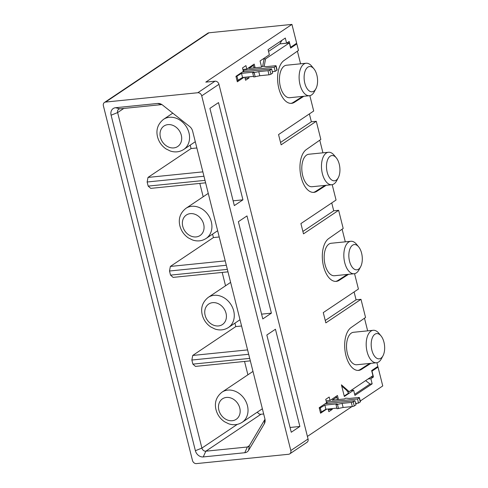 <?xml version="1.0" encoding="UTF-8"?>
<svg xmlns="http://www.w3.org/2000/svg" width="488" height="488" viewBox="0 0 488 488"><rect width="100%" height="100%" fill="white"/><g stroke="black" fill="none" stroke-linecap="round" stroke-linejoin="round"><path stroke-width="0.73" d="M201.727 95.849L290.817 450.54L308.05 438.993A3.623 2.977 56.2 0 1 306.995 442.317L289.768 453.864A3.623 2.977 -123.8 0 1 288.609 454.273L196.414 463.6A3.623 2.977 -123.8 0 1 192.486 460.489L103.389 105.798A3.623 2.977 -123.8 0 1 104.444 102.474A3.623 2.977 -123.8 0 1 105.603 102.065L197.792 92.738L215.025 81.191A3.623 2.977 56.2 0 1 218.953 84.302L201.727 95.849A3.623 2.977 -123.8 0 0 197.792 92.738M104.444 102.474L207.809 33.202A3.623 2.977 56.2 0 1 208.968 32.794L291.94 24.4L205.802 82.124L215.025 81.191M289.768 453.864A3.623 2.977 -123.8 0 0 290.817 450.54M264.301 423.822L248.618 450.29A7.253 5.947 56.2 0 1 244.775 452.73L203.252 456.933A7.253 5.947 56.2 0 1 195.383 450.711L111.105 115.192A7.253 5.947 56.2 0 1 115.534 107.72L157.661 103.462A7.253 5.947 56.2 0 1 160.113 103.731A7.253 5.947 56.2 0 1 162.51 105.024L189.612 126.477A7.253 5.947 56.2 0 1 192.632 131.138L264.886 418.795A7.253 5.947 56.2 0 1 265.1 421.242A7.253 5.947 56.2 0 1 264.301 423.822L264.966 419.308L249.283 445.776A3.623 2.977 56.2 0 1 248.52 446.587A3.623 2.977 56.2 0 1 247.361 447.002L205.832 451.199A3.623 2.977 56.2 0 1 201.904 448.088L117.626 112.569A3.623 2.977 56.2 0 1 118.682 109.245A3.623 2.977 56.2 0 1 119.841 108.836L161.894 104.578M360.272 401.002L382.751 385.935L378.023 367.11L371.99 371.148L373.454 376.968L370.868 378.7L372.161 383.836L354.935 395.378L353.641 390.248L344.339 396.482L341.417 384.837L349.164 391.644L372.936 375.717L371.649 370.581L377.852 366.421L376.913 362.7M367.653 330.852L364.481 318.213M370.917 363.322L361.535 369.355A22.119 11.59 -95.8 0 1 358.637 370.398A22.119 11.59 -95.8 0 1 345.315 352.659A22.119 11.59 -95.8 0 1 351.043 327.588L365.555 317.462L360.992 299.321L325.85 322.873L323.269 312.601L358.418 289.048L354.556 273.683M325.252 320.476L356.075 299.815L360.992 299.321M356.075 299.815L354.099 291.94M342.118 229.195L345.297 241.834M348.56 274.311L339.172 280.338A22.119 11.59 -95.8 0 1 336.281 281.381A22.119 11.59 -95.8 0 1 322.952 263.642A22.119 11.59 -95.8 0 1 328.686 238.577L343.192 228.451L338.635 210.304L303.493 233.856L300.913 223.583L336.055 200.031L332.194 184.665M302.889 231.458L333.719 210.804L338.635 210.304M333.719 210.804L331.742 202.923M322.934 152.817L319.762 140.184M326.197 185.294L316.816 191.326A22.119 11.59 -95.8 0 1 313.924 192.37A22.119 11.59 -95.8 0 1 300.596 174.631A22.119 11.59 -95.8 0 1 306.324 149.56L320.836 139.434L316.279 121.292L281.131 144.838L278.55 134.572L313.699 111.02L309.837 95.654M280.533 142.447L311.362 121.787L316.279 121.292M311.362 121.787L309.38 113.911M300.577 63.806L297.406 51.167M303.841 96.276L294.459 102.309A22.119 11.59 -95.8 0 1 291.562 103.352A22.119 11.59 -95.8 0 1 278.233 85.613A22.119 11.59 -95.8 0 1 283.967 60.542L298.473 50.423L296.844 43.914L295.435 44.054M261.562 66.935L260.061 60.963L269.364 54.729L268.077 49.593L285.303 38.046L286.596 43.182L289.177 41.45L290.641 47.269L296.667 43.231L291.94 24.4M376.614 367.25L378.023 367.11M264.173 66.331L265.576 58.865L289.347 42.938L290.641 48.068L296.844 43.914M307.403 436.431L351.933 406.589M355.789 404.009L356.899 403.259M243.994 77.33L237.321 81.801L235.948 76.323L243.353 71.358L242.493 67.936L245.94 65.624L246.8 69.052L254.205 64.087L255.139 67.789M248.758 76.848L249.032 77.952L245.592 80.264L244.83 77.244M326.625 409.151L320.567 413.214L319.189 407.736L326.6 402.771L325.74 399.343L329.18 397.037L330.04 400.459L337.452 395.493L338.465 399.544M332.09 408.596L332.279 409.359L328.833 411.671L328.162 408.999M326.118 400.855L330.04 400.459M326.441 402.142A2.69 0.616 165.9 0 1 326.917 402.082L357.515 398.989L359.235 397.83A1.452 0.329 -14.1 0 0 359.418 397.604A1.452 0.329 -14.1 0 0 358.698 397.494L349.481 398.428L345.669 398.165L344.534 398.928L332.243 400.172L336.757 397.147L335.598 396.738M328.351 409.761L332.279 409.359M320.402 412.555L325.892 409.225L336.897 408.114M319.372 408.444L324.862 405.119L337.153 403.875L336.019 404.631L337.049 408.743L343.131 407.48L352.348 406.547A1.452 0.329 -14.1 0 0 354.264 405.961L355.99 404.808L354.959 400.703L325.191 403.71M355.63 403.387L358.546 403.094L360.272 401.941A1.452 0.329 -14.1 0 0 360.449 401.709L359.418 397.604M336.019 404.631L342.094 403.375L351.317 402.441A1.452 0.329 -14.1 0 0 353.233 401.856L354.959 400.703M337.385 399.654L336.757 397.147M358.546 403.094L357.515 398.989M343.131 407.48L342.094 403.375M338.532 408.59L337.501 404.485M325.892 409.225L324.862 405.119M321.379 412.25L320.348 408.145M242.871 69.448L246.8 69.052M245.11 78.348L249.032 77.952M237.07 80.801L242.56 77.476L253.565 76.36M236.039 76.695L241.529 73.365L253.821 72.12L252.692 72.883L253.723 76.988L259.799 75.731L269.016 74.798A1.452 0.329 -14.1 0 0 270.938 74.213L272.658 73.06L271.627 68.948L242.56 71.888M272.304 71.638L275.214 71.346L276.94 70.187A1.452 0.329 -14.1 0 0 277.117 69.961L276.086 65.85A1.452 0.329 -14.1 0 0 275.366 65.74L266.149 66.673L263.819 66.264L262.337 66.417L261.202 67.173L248.911 68.418L253.424 65.392L252.851 64.995M243.109 70.394A2.69 0.616 165.9 0 1 243.585 70.333L274.183 67.234L275.909 66.081A1.452 0.329 -14.1 0 0 276.086 65.85M252.692 72.883L258.768 71.62L267.985 70.687A1.452 0.329 -14.1 0 0 269.907 70.101L271.627 68.948M254.053 67.899L253.424 65.392M275.214 71.346L274.183 67.234M259.799 75.731L258.768 71.62M255.2 76.842L254.169 72.73M242.56 77.476L241.529 73.365M238.046 80.502L237.016 76.39M265.576 58.865L264.038 59.024M279.776 43.902L289.347 42.938M268.54 51.435L279.831 43.865L281.948 40.297M286.596 43.182L279.831 43.865M373.454 376.968L370.642 377.255M368.056 378.987L370.868 378.7M353.641 390.248L350.829 390.528M344.229 396.03L348.585 393.108L346.694 390.376L341.71 385.996M347.676 391.797L349.164 391.644M372.161 383.836L370.008 384.056L365.646 380.603M354.672 394.334L370.008 384.056M262.654 66.386L264.197 58.194M313.302 192.4A22.119 11.59 84.2 0 0 315.59 191.448L324.971 185.416M328.491 152.256L308.825 154.245A16.317 8.552 84.2 0 0 302.712 175.68A16.317 8.552 84.2 0 0 312.106 186.721L331.779 184.732A16.317 8.552 -95.8 0 1 322.379 173.691A16.317 8.552 -95.8 0 1 328.491 152.256A16.317 8.552 -95.8 0 1 334.073 155.166L336.269 157.813A12.694 6.649 -95.8 0 1 339.233 164.145A12.694 6.649 -95.8 0 1 338.282 177.724A12.694 6.649 -95.8 0 1 327.18 172.221A12.694 6.649 -95.8 0 1 328.461 158.063A12.694 6.649 -95.8 0 1 336.269 157.813M338.282 177.724L336.665 180.761A16.317 8.552 -95.8 0 1 331.779 184.732M335.665 281.411A22.119 11.59 84.2 0 0 337.946 280.466L347.328 274.433M350.848 241.273L331.181 243.262A16.317 8.552 84.2 0 0 325.075 264.691A16.317 8.552 84.2 0 0 334.469 275.732L354.135 273.744A16.317 8.552 -95.8 0 1 344.741 262.703A16.317 8.552 -95.8 0 1 350.848 241.273A16.317 8.552 -95.8 0 1 356.429 244.177L358.631 246.83A12.694 6.649 -95.8 0 1 361.596 253.156A12.694 6.649 -95.8 0 1 360.644 266.741A12.694 6.649 -95.8 0 1 349.536 261.239A12.694 6.649 -95.8 0 1 350.823 247.081A12.694 6.649 -95.8 0 1 358.631 246.83M360.644 266.741L359.022 269.779A16.317 8.552 -95.8 0 1 354.135 273.744M358.021 370.429A22.119 11.59 84.2 0 0 360.303 369.477L369.69 363.45M373.21 330.291L353.544 332.279A16.317 8.552 84.2 0 0 347.432 353.709A16.317 8.552 84.2 0 0 356.826 364.75L376.492 362.761A16.317 8.552 -95.8 0 1 367.098 351.72A16.317 8.552 -95.8 0 1 373.21 330.291A16.317 8.552 -95.8 0 1 378.792 333.194L380.988 335.848A12.694 6.649 -95.8 0 1 383.952 342.173A12.694 6.649 -95.8 0 1 383.001 355.758A12.694 6.649 -95.8 0 1 371.893 350.256A12.694 6.649 -95.8 0 1 373.18 336.092A12.694 6.649 -95.8 0 1 380.988 335.848M383.001 355.758L381.378 358.796A16.317 8.552 -95.8 0 1 376.492 362.761M308.05 438.993L218.953 84.302M246.983 215.922L271.407 313.15L262.794 318.926L238.37 221.692L246.983 215.922M218.52 102.596L242.939 199.83L234.325 205.601L209.907 108.367L218.52 102.596M266.832 335.012L275.445 329.241L299.87 426.475L291.257 432.246L266.832 335.012M261.592 314.144L271.407 313.15M233.124 200.818L242.939 199.83M290.055 427.47L299.87 426.475M290.946 103.383A22.119 11.59 84.2 0 0 293.227 102.437L302.609 96.404M306.135 63.245L286.462 65.233A16.317 8.552 84.2 0 0 280.356 86.663A16.317 8.552 84.2 0 0 289.75 97.704L309.416 95.715A16.317 8.552 -95.8 0 1 300.022 84.674A16.317 8.552 -95.8 0 1 306.135 63.245A16.317 8.552 -95.8 0 1 311.716 66.148L313.912 68.802A12.694 6.649 -95.8 0 1 316.877 75.128A12.694 6.649 -95.8 0 1 315.925 88.712A12.694 6.649 -95.8 0 1 304.817 83.21A12.694 6.649 -95.8 0 1 306.104 69.046A12.694 6.649 -95.8 0 1 313.912 68.802M315.925 88.712L314.303 91.75A16.317 8.552 -95.8 0 1 309.416 95.715M190.21 145.119L191.07 148.559L148.004 177.419L147.138 182L148.175 186.105L150.755 188.374L205.613 182.823M199.824 183.409L203.185 196.774M212.567 234.136L213.433 237.571L170.361 266.436L169.501 271.011L170.532 275.122L173.112 277.391L227.975 271.84M222.186 272.426L225.541 285.785M234.929 323.154L235.789 326.588L192.723 355.447L191.857 360.028L192.888 364.133L195.474 366.403L250.332 360.858M244.543 361.443L247.898 374.802M257.396 412.092A3.623 2.977 -123.8 0 0 260.964 414.257L263.679 413.983M192.888 364.133L249.71 358.387M191.857 360.028L248.679 354.282M192.723 355.447L247.581 349.902M241.578 326.002L235.789 326.588M170.532 275.122L227.353 269.37M169.501 271.011L226.322 265.265M170.361 266.436L225.218 260.885M219.216 236.985L213.433 237.571M204.99 180.359L148.175 186.105M147.138 182L203.96 176.247M148.004 177.419L202.862 171.868M196.859 147.974L191.07 148.559M208.968 32.794L105.603 102.065M360.272 401.941L359.235 397.83M327.271 403.503L326.917 402.082M353.233 401.856L354.264 405.961M352.348 406.547L351.317 402.441M276.94 70.187L275.909 66.081M243.939 71.748L243.585 70.333M269.907 70.101L270.938 74.213M269.016 74.798L267.985 70.687M316.816 191.326L315.59 191.448M339.172 280.338L337.946 280.466M361.535 369.355L360.303 369.477M294.459 102.309L293.227 102.437M248.618 450.29L249.283 445.776M249.344 445.672L247.361 447.002L244.775 452.73M203.252 456.933L205.832 451.199L260.964 414.257M237.29 424.371L201.904 448.088L195.383 450.711M111.105 115.192L117.626 112.569L123.793 108.434M119.841 108.836L115.534 107.72M157.661 103.462L161.821 104.536M163.523 119.353A18.129 14.872 56.2 0 1 188.978 132.858A18.129 14.872 56.2 0 1 183.708 149.481C179.608 152.073 175.125 152.585 170.263 151.006L165.981 148.883C161.705 145.924 158.887 141.929 157.539 136.884C155.818 129.82 157.813 123.976 163.523 119.353L172.776 113.149M181.304 135.207A12.328 10.114 -123.8 0 0 167.933 124.623A12.328 10.114 -123.8 0 0 160.412 137.317A12.328 10.114 -123.8 0 0 173.783 147.901A12.328 10.114 -123.8 0 0 181.304 135.207M185.879 208.37A18.129 14.872 56.2 0 1 211.341 221.875A18.129 14.872 56.2 0 1 206.07 238.492C201.965 241.09 197.487 241.603 192.626 240.023L188.338 237.894C184.061 234.941 181.249 230.94 179.895 225.901C178.175 218.838 180.17 212.988 185.879 208.37L208.26 193.37M203.667 224.218A12.328 10.114 -123.8 0 0 190.296 213.634A12.328 10.114 -123.8 0 0 182.768 226.334A12.328 10.114 -123.8 0 0 196.139 236.918A12.328 10.114 -123.8 0 0 203.667 224.218M208.236 297.381A18.129 14.872 56.2 0 1 233.697 310.893A18.129 14.872 56.2 0 1 228.427 327.509C224.327 330.108 219.844 330.614 214.982 329.034L210.7 326.911C206.424 323.959 203.606 319.957 202.258 314.919C200.537 307.849 202.532 302.005 208.236 297.381L230.623 282.381M226.023 313.235A12.328 10.114 -123.8 0 0 212.652 302.651A12.328 10.114 -123.8 0 0 205.131 315.352A12.328 10.114 -123.8 0 0 218.502 325.935A12.328 10.114 -123.8 0 0 226.023 313.235M221.985 392.169A18.129 14.872 56.2 0 1 247.44 405.68A18.129 14.872 56.2 0 1 242.17 422.297C238.071 424.895 233.593 425.402 228.732 423.822L224.443 421.699C220.167 418.741 217.355 414.745 216.001 409.7C214.281 402.637 216.275 396.793 221.985 392.169L252.979 371.399M239.773 408.023A12.328 10.114 -123.8 0 0 226.395 397.439A12.328 10.114 -123.8 0 0 218.874 410.14A12.328 10.114 -123.8 0 0 232.245 420.717A12.328 10.114 -123.8 0 0 239.773 408.023M195.285 141.715L183.708 149.481M217.648 230.732L206.07 238.492M240.004 319.75L228.427 327.509M262.367 408.761L242.17 422.297"/></g></svg>
